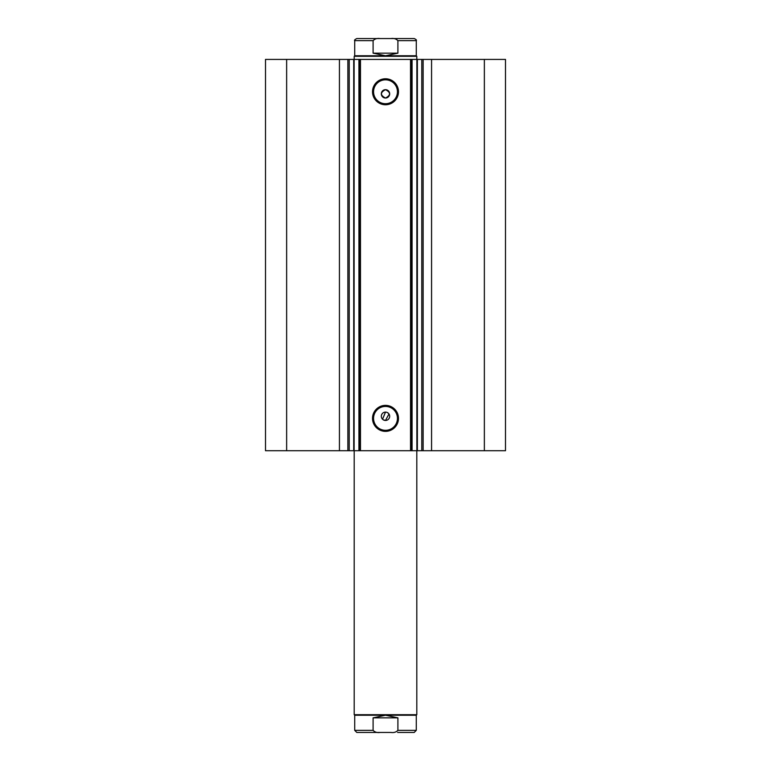<?xml version="1.0" encoding="UTF-8"?>
<svg xmlns="http://www.w3.org/2000/svg" width="771" height="771" viewBox="0 0 771 771"><rect width="100%" height="100%" fill="white"/><g stroke="black" fill="none" stroke-linecap="round" stroke-linejoin="round"><path stroke-width="1.16" d="M354.197 714.707L354.718 715.237L416.282 715.237L416.803 714.707L354.197 714.707L354.197 450.717M354.718 55.763L416.282 55.763L416.803 56.293L354.197 56.293L354.718 55.763L354.718 40.641C354.072 40.294 354.776 39.6 356.809 38.55L380.055 38.55C377.183 38.126 374.87 38.82 373.097 40.641L354.718 40.641M416.282 55.763L416.282 40.641L397.903 40.641L397.903 53.16L385.5 55.763L373.097 53.16L373.097 40.641M397.903 40.641C396.121 38.82 393.808 38.126 390.945 38.55L380.055 38.55M397.903 53.16L373.097 53.16M390.945 38.55L414.191 38.55C416.118 39.437 416.812 40.131 416.282 40.641M416.282 715.237L416.282 730.359L397.903 730.359L397.903 717.84L385.5 715.237L373.097 717.84L373.097 730.359L354.718 730.359L356.809 732.45L380.055 732.45C377.183 732.874 374.87 732.18 373.097 730.359M397.903 717.84L373.097 717.84M397.903 730.359C396.121 732.18 393.808 732.874 390.945 732.45L380.055 732.45M397.605 732.45L414.191 732.45L416.282 730.359M410.538 450.717L410.538 59.415L417.362 59.415L417.362 450.717L358.929 450.717L358.929 59.415L354.12 59.415L354.12 450.717L358.929 450.717M417.362 59.415L421.776 59.415L421.776 450.717L417.362 450.717M339.433 59.415L339.433 450.717L353.716 450.717L353.716 59.415L265.503 59.415L265.503 450.717L286.639 450.717L286.639 59.415M385.5 431.355A12.982 12.982 0 0 1 372.518 418.374A12.982 12.982 0 0 1 385.5 405.382A12.982 12.982 0 0 1 398.482 418.374A12.982 12.982 0 0 1 385.5 431.355M385.5 406.423A11.941 11.941 0 0 0 373.559 418.374A11.941 11.941 0 0 0 385.5 430.314A11.941 11.941 0 0 0 397.441 418.374A11.941 11.941 0 0 0 385.5 406.423M385.5 104.75A12.982 12.982 0 0 1 372.518 91.768A12.982 12.982 0 0 1 385.5 78.777A12.982 12.982 0 0 1 398.482 91.768A12.982 12.982 0 0 1 385.5 104.75M385.5 79.827A11.941 11.941 0 0 0 373.559 91.768A11.941 11.941 0 0 0 385.5 103.709A11.941 11.941 0 0 0 397.441 91.768A11.941 11.941 0 0 0 385.5 79.827M386.319 412.186L385.5 412.109A4.173 4.173 0 0 0 381.327 416.282A4.173 4.173 0 0 0 385.5 420.455L388.97 413.96M383.177 419.752L385.5 420.455A4.173 4.173 0 0 0 389.673 416.282A4.173 4.173 0 0 0 385.5 412.109L382.551 419.231M385.5 89.677A4.173 4.173 0 0 0 381.327 93.85A4.173 4.173 0 0 0 385.5 98.023C390.887 95.247 390.887 92.462 385.5 89.677C380.113 92.462 380.113 95.238 385.5 98.023A4.173 4.173 0 0 0 389.673 93.85A4.173 4.173 0 0 0 385.5 89.677M354.12 450.717L354.12 59.415M339.433 450.717L286.639 450.717M421.776 59.415L505.497 59.415L505.497 450.717L421.776 450.717M358.929 59.415L360.462 59.415L360.462 450.717M410.538 59.415L360.462 59.415M484.361 59.415L484.361 450.717M388.449 413.333L387.1 412.427M411.589 59.415L411.589 450.717M359.411 450.717L359.411 59.415M349.224 59.415L349.224 450.717M431.567 59.415L431.567 450.717M347.875 59.415L347.875 450.717M416.88 450.717L416.88 59.415M412.071 59.415L412.071 450.717M423.125 59.415L423.125 450.717M416.803 450.717L416.803 714.707M354.197 59.415L354.197 56.293M416.803 59.415L416.803 56.293M354.718 715.237L354.718 730.359"/></g></svg>

